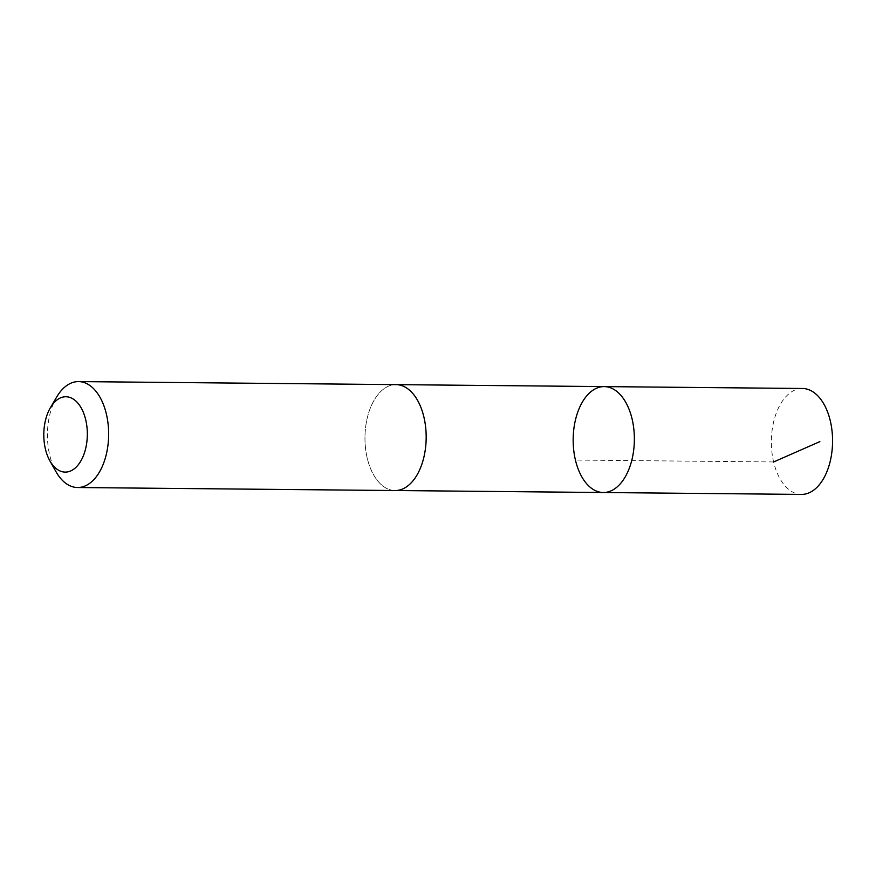 <?xml version="1.0" encoding="UTF-8"?>
<svg xmlns="http://www.w3.org/2000/svg" width="876" height="876" viewBox="0 0 876 876"><rect width="100%" height="100%" fill="white"/><g stroke="black" fill="none" stroke-linecap="round" stroke-linejoin="round"><path stroke-width="0.66" stroke-dasharray="4.38 3.29" d="M802.471 388.484A52.965 30.605 -89.5 0 0 779.071 406.727A52.965 30.605 -89.5 0 0 773.946 463.295A52.965 30.605 -89.5 0 0 801.452 494.414M418.454 472.295A52.954 30.594 -89.5 0 0 423.579 415.739A52.954 30.594 -89.5 0 0 396.072 384.63A52.954 30.594 -89.5 0 0 372.683 402.861A52.954 30.594 -89.5 0 0 367.559 459.418A52.954 30.594 -89.5 0 0 395.065 490.527A52.954 30.594 -89.5 0 0 418.454 472.295M603.257 492.52A52.954 30.605 90.5 0 1 573.167 439.27A52.954 30.605 90.5 0 1 604.265 386.601M396.729 384.63L396.072 384.63A52.965 30.605 -89.5 0 0 372.683 402.85A52.965 30.605 -89.5 0 0 367.548 459.418A52.965 30.605 -89.5 0 0 395.065 490.538M56.732 396.948A52.965 30.605 -89.5 0 0 55.155 399.828A52.965 30.605 -89.5 0 0 56.02 471.748M773.617 461.959L575.423 460.064M395.065 490.527L395.722 490.527"/><path stroke-width="1.31" d="M626.647 474.277A52.954 30.605 90.5 0 1 603.257 492.52A52.954 30.605 90.5 0 1 573.167 439.27A52.954 30.605 90.5 0 1 604.265 386.601A52.954 30.605 90.5 0 1 631.782 417.721A52.954 30.605 90.5 0 1 626.647 474.277A52.954 30.605 90.5 0 1 603.257 492.52L801.452 494.414A52.965 30.605 -89.5 0 0 824.853 476.172A52.965 30.605 -89.5 0 0 829.988 419.604A52.965 30.605 -89.5 0 0 802.471 388.484L604.265 386.601A52.954 30.605 90.5 0 1 631.782 417.721A52.954 30.605 90.5 0 1 626.647 474.277M49.899 460.885L56.02 471.748A52.965 30.605 -89.5 0 0 77.537 487.516L395.065 490.538A52.965 30.605 -89.5 0 0 426.174 437.869A52.965 30.605 -89.5 0 0 396.072 384.619L78.555 381.586A52.965 30.605 -89.5 0 0 56.732 396.948L50.403 407.679A37.679 21.769 -89.5 0 0 49.286 409.727A37.679 21.769 -89.5 0 0 49.899 460.885A37.679 21.769 -89.5 0 0 80.701 461.225A37.679 21.769 -89.5 0 0 81.205 407.931A37.679 21.769 -89.5 0 0 50.403 407.679M77.537 487.516A52.965 30.605 -89.5 0 0 108.646 434.846A52.965 30.605 -89.5 0 0 78.555 381.586M819.87 441.624L773.617 461.959M395.722 490.527L603.257 492.52M396.729 384.63L604.265 386.601"/></g></svg>
